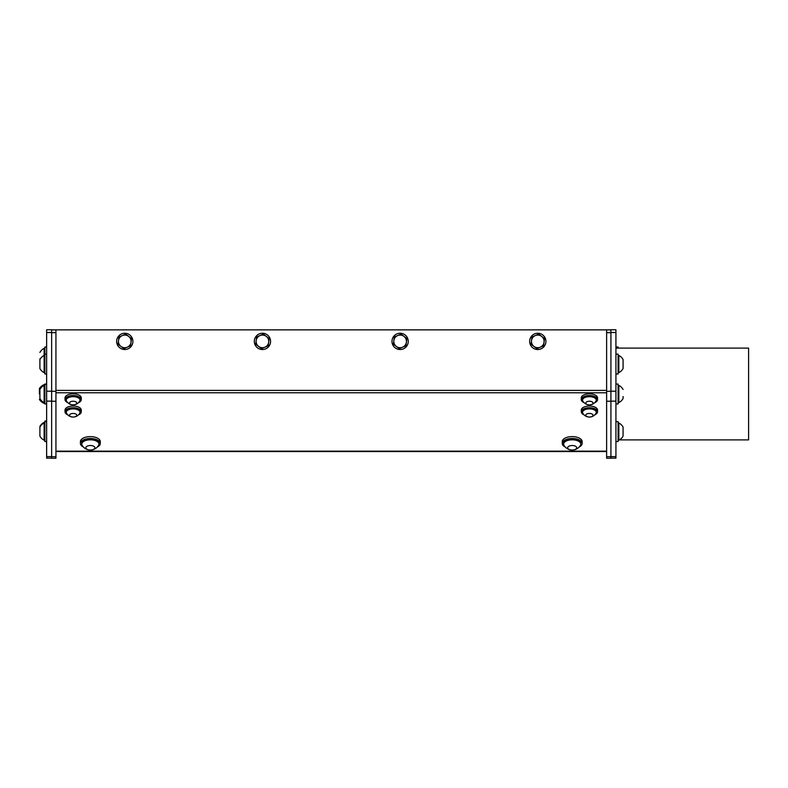 <?xml version="1.0" encoding="UTF-8"?>
<svg xmlns="http://www.w3.org/2000/svg" width="788" height="788" viewBox="0 0 788 788"><rect width="100%" height="100%" fill="white"/><g stroke="black" fill="none" stroke-linecap="round" stroke-linejoin="round"><path stroke-width="1.18" d="M615.93 384.061L618.097 384.061L618.097 403.939L615.93 403.939M623.072 396.502L623.072 398.521A9.554 9.554 0 0 1 618.846 402.579L618.846 385.421A9.554 9.554 0 0 1 623.072 389.479M615.93 354.117L618.097 354.117L618.097 373.985L615.93 373.985M623.072 360.254L623.072 368.567A9.554 9.554 0 0 1 618.846 372.635L618.846 355.467A9.554 9.554 0 0 1 623.072 359.535L623.072 360.254M615.93 421.669L618.097 421.669L618.097 441.536L615.93 441.536M623.072 427.313L623.072 436.119A9.554 9.554 0 0 1 618.846 440.187L618.846 423.018A9.554 9.554 0 0 1 623.072 427.086L623.072 427.313M39.4 394L39.4 388.582L39.4 394M44.473 385.421L44.473 384.514L45.359 384.514M44.877 403.486L44.473 402.579M118.495 340.623A6.324 6.324 0 0 0 127.252 347.212A6.324 6.324 0 0 0 128.582 336.338A6.324 6.324 0 0 0 118.495 340.623L118.052 344.248L123.893 348.641L130.611 345.784L131.498 338.535L125.666 334.142L118.939 336.998L118.495 340.623M131.054 342.159A6.324 6.324 0 0 0 129.528 337.225M256.169 340.623A6.324 6.324 0 0 0 264.916 347.212A6.324 6.324 0 0 0 266.245 336.338A6.324 6.324 0 0 0 256.169 340.623L255.726 344.248L261.557 348.641L268.275 345.784L269.161 338.535L263.33 334.142L256.612 336.998L256.169 340.623M259.971 335.57A6.324 6.324 0 0 0 256.455 339.362M393.842 340.623A6.324 6.324 0 0 0 402.589 347.212A6.324 6.324 0 0 0 403.919 336.338A6.324 6.324 0 0 0 393.842 340.623L393.399 344.248L399.23 348.641L405.948 345.784L406.835 338.535L401.003 334.142L394.286 336.998L393.842 340.623M531.506 340.623A6.324 6.324 0 0 0 540.253 347.212A6.324 6.324 0 0 0 541.583 336.338A6.324 6.324 0 0 0 531.506 340.623L531.063 344.248L536.894 348.641L543.612 345.784L544.508 338.535L538.667 334.142L531.949 336.998L531.506 340.623M610.927 329.857L51.634 329.857M562.268 443.467L562.268 441.585A9.939 4.964 -0 0 1 563.597 439.103A9.939 4.964 -0 0 1 574.777 436.788A9.939 4.964 -0 0 1 582.135 441.585L582.135 443.467A9.939 4.964 180 0 0 574.777 438.66A9.939 4.964 180 0 0 563.597 440.975A9.939 4.964 180 0 0 562.268 443.467A9.939 4.964 180 0 0 565.223 447.003M80.425 443.467L80.425 441.585A9.939 4.964 -0 0 1 81.755 439.103A9.939 4.964 -0 0 1 92.935 436.788A9.939 4.964 -0 0 1 100.293 441.585L100.293 443.467A9.939 4.964 180 0 0 92.935 438.66A9.939 4.964 180 0 0 81.755 440.975A9.939 4.964 180 0 0 80.425 443.467A9.939 4.964 180 0 0 83.38 447.003M581.278 399.595L581.278 397.881A8.126 4.068 -0 0 1 589.404 393.813A8.126 4.068 -0 0 1 597.54 397.881L597.54 399.595A8.126 4.068 180 0 0 589.404 395.537A8.126 4.068 180 0 0 581.278 399.595A8.126 4.068 180 0 0 584.046 402.658M581.278 411.809L581.278 410.085A8.126 4.068 -0 0 1 589.404 406.017A8.126 4.068 -0 0 1 597.54 410.085L597.54 411.809A8.126 4.068 180 0 0 589.404 407.741A8.126 4.068 180 0 0 581.278 411.809A8.126 4.068 180 0 0 584.046 414.862M65.02 399.595L65.02 397.881A8.126 4.068 -0 0 1 73.156 393.813A8.126 4.068 -0 0 1 81.282 397.881L81.282 399.595A8.126 4.068 180 0 0 73.156 395.537A8.126 4.068 180 0 0 65.02 399.595A8.126 4.068 180 0 0 67.788 402.658M65.02 411.809L65.02 410.085A8.126 4.068 -0 0 1 75.441 406.184A8.126 4.068 -0 0 1 81.282 410.085L81.282 411.809A8.126 4.068 180 0 0 75.441 407.908A8.126 4.068 180 0 0 65.02 411.809A8.126 4.068 180 0 0 67.788 414.862M55.938 451.524L606.622 451.524L55.938 451.524M46.63 329.758L51.634 329.758L46.63 329.758L46.63 332.506L51.634 332.506L51.634 391.301L51.634 332.674L55.938 332.674L55.938 391.301L51.634 391.301L51.634 401.24L55.938 401.24L55.938 391.301M55.938 401.24L55.938 456.705L51.634 456.705L51.634 401.24M51.634 456.705L51.634 458.242L55.938 458.242L55.938 456.705M55.938 332.674L55.938 329.916L51.634 329.916M51.634 329.758L51.634 332.674M606.622 391.301L606.622 332.674L610.927 332.674L610.927 391.301L606.622 391.301L606.622 401.24L610.927 401.24L610.927 332.506L615.93 332.506L615.93 391.203L610.927 391.203M610.927 401.24L610.927 456.705L606.622 456.705L606.622 401.24M606.622 456.705L606.622 458.242L610.927 458.242L610.927 456.705M610.927 329.916L606.622 329.916L606.622 332.674M610.927 332.674L610.927 329.758L615.93 329.758L610.927 329.758M78.514 414.862A8.126 4.068 180 0 0 81.282 411.809M66.3 412.065A6.865 3.428 0 0 1 66.29 411.809A6.865 3.428 0 0 1 66.359 411.306A6.865 3.428 0 0 1 73.648 408.381A6.865 3.428 0 0 1 80.012 411.809A6.865 3.428 0 0 1 80.002 412.065M73.668 413.464A3.615 1.803 180 0 0 69.797 415.916A3.615 1.803 180 0 0 75.983 416.369A3.615 1.803 180 0 0 73.668 413.464M74.141 408.923A6.865 3.428 180 0 0 66.359 411.829A6.865 3.428 180 0 0 66.29 412.321A6.865 3.428 180 0 0 66.566 413.286A7.644 7.644 0 0 0 79.736 413.286A6.865 3.428 180 0 0 80.012 412.321A6.865 3.428 180 0 0 74.141 408.923M545.917 341.391A8.126 8.126 0 0 1 533.722 348.434A8.126 8.126 0 0 1 533.722 334.348A8.126 8.126 0 0 1 545.917 341.391M78.514 402.658A8.126 4.068 180 0 0 81.282 399.595M66.3 399.861A6.865 3.428 0 0 1 66.29 399.595A6.865 3.428 0 0 1 73.156 396.167A6.865 3.428 0 0 1 80.012 399.595A6.865 3.428 0 0 1 80.002 399.861M71.994 404.756A3.615 1.803 180 0 0 76.692 402.688A3.615 1.803 180 0 0 70.762 401.683A3.615 1.803 180 0 0 71.994 404.756M79.657 401.21A6.865 3.428 180 0 0 79.736 401.082A6.865 3.428 180 0 0 80.012 400.117A6.865 3.428 180 0 0 73.156 396.679A6.865 3.428 180 0 0 66.29 400.117A6.865 3.428 180 0 0 66.566 401.082A7.644 7.644 0 0 0 79.736 401.092M594.773 414.862A8.126 4.068 180 0 0 597.54 411.809M582.559 412.065A6.865 3.428 0 0 1 582.539 411.809A6.865 3.428 0 0 1 589.404 408.371A6.865 3.428 0 0 1 596.27 411.809A6.865 3.428 0 0 1 596.25 412.065M587.838 413.621A3.615 1.803 180 0 0 587.375 416.744A3.615 1.803 180 0 0 593.009 415.384A3.615 1.803 180 0 0 587.838 413.621M586.43 409.228A6.865 3.428 180 0 0 582.539 412.321A6.865 3.428 180 0 0 582.825 413.286A7.644 7.644 0 0 0 595.994 413.286A6.865 3.428 180 0 0 596.27 412.321A6.865 3.428 180 0 0 586.43 409.228M594.773 402.658A8.126 4.068 180 0 0 597.54 399.595M582.559 399.861A6.865 3.428 0 0 1 582.539 399.595A6.865 3.428 0 0 1 589.404 396.167A6.865 3.428 0 0 1 596.27 399.595A6.865 3.428 0 0 1 596.25 399.861M587.838 401.417A3.615 1.803 180 0 0 587.375 404.53A3.615 1.803 180 0 0 593.009 403.18A3.615 1.803 180 0 0 587.838 401.417M586.43 397.024A6.865 3.428 180 0 0 582.539 400.117A6.865 3.428 180 0 0 582.825 401.082A7.644 7.644 0 0 0 595.994 401.082A6.865 3.428 180 0 0 596.27 400.117A6.865 3.428 180 0 0 586.43 397.024M92.068 445.673A4.521 2.256 180 0 0 85.882 448.076A4.521 2.256 180 0 0 93.132 449.554A4.521 2.256 180 0 0 92.068 445.673M93.605 440.137A8.579 4.295 180 0 0 82.415 442.492A8.579 4.295 180 0 0 81.775 444.107A8.579 4.295 180 0 0 82.129 445.319A9.554 9.554 0 0 0 98.589 445.319A8.579 4.295 180 0 0 98.943 444.107A8.579 4.295 180 0 0 93.605 440.137M98.943 444.107L98.943 443.467A8.579 4.295 180 0 0 92.009 439.251A8.579 4.295 180 0 0 82.415 441.841A8.579 4.295 180 0 0 81.775 443.467L81.775 444.107M97.338 447.003A9.939 4.964 180 0 0 100.293 443.467M576.678 448.047A4.521 2.256 180 0 0 570.443 445.683A4.521 2.256 180 0 0 569.468 449.564A4.521 2.256 180 0 0 576.678 448.047M580.717 444.639A8.579 4.295 180 0 0 580.786 444.107A8.579 4.295 180 0 0 573.27 439.852A8.579 4.295 180 0 0 563.617 444.107A8.579 4.295 180 0 0 563.972 445.319A9.554 9.554 0 0 0 580.431 445.328A8.579 4.295 180 0 0 580.717 444.639M580.786 444.107L580.786 443.467A8.579 4.295 180 0 0 573.27 439.202A8.579 4.295 180 0 0 563.617 443.467L563.617 444.107M579.18 447.003A9.939 4.964 180 0 0 582.135 443.467M615.93 346.996L618.097 346.996L618.097 348.109M46.63 373.985L44.877 373.985L44.877 346.996L46.63 346.996M39.902 358.875L39.902 368.567A9.554 9.554 0 0 0 44.128 372.635L44.128 348.355A9.554 9.554 0 0 0 39.902 352.423M46.63 441.536L44.877 441.536L44.877 421.038L46.63 421.038M39.902 436.05L39.902 436.119A9.554 9.554 0 0 0 44.118 440.187L44.128 422.388A9.554 9.554 0 0 0 39.902 426.456M408.243 341.391A8.126 8.126 0 0 1 396.049 348.434A8.126 8.126 0 0 1 396.049 334.348A8.126 8.126 0 0 1 408.243 341.391M270.579 341.391A8.126 8.126 0 0 1 258.385 348.434A8.126 8.126 0 0 1 258.385 334.348A8.126 8.126 0 0 1 270.579 341.391M132.906 341.391A8.126 8.126 0 0 1 120.712 348.434A8.126 8.126 0 0 1 120.712 334.348A8.126 8.126 0 0 1 132.906 341.391M39.902 436.119L39.902 427.086A9.554 9.554 0 0 1 44.128 423.018L44.877 423.018M46.63 403.939L44.877 403.939L44.877 384.061L46.63 384.061M39.902 397.802L39.902 389.479A9.554 9.554 0 0 1 44.128 385.421L44.128 402.579A9.554 9.554 0 0 1 39.902 398.521L39.902 397.802M46.63 332.506L46.63 458.143L51.634 458.143M610.927 401.131L615.93 401.131L615.93 456.607L610.927 456.607M615.93 348.109L748.6 348.109L748.6 439.891L619.407 439.891M615.93 401.131L615.93 391.203M610.927 458.143L615.93 458.143L615.93 456.607M615.93 332.506L615.93 329.758M606.622 390.395L55.938 390.395M55.938 392.779L606.622 392.779M606.622 451.16L55.938 451.16M51.634 456.607L46.63 456.607M46.63 401.131L51.634 401.131M51.634 391.203L46.63 391.203M618.097 402.579L618.846 402.579M618.097 385.421L618.846 385.421M618.097 372.635L618.846 372.635M618.097 355.467L618.846 355.467M618.097 440.187L618.846 440.187M618.097 423.018L618.846 423.018M44.443 384.524A10.086 10.086 0 0 0 39.4 388.582M39.4 399.418A10.086 10.086 0 0 0 44.443 403.476M66.29 411.809L66.29 412.321M80.012 411.809L80.012 412.321M66.29 399.595L66.29 400.117M80.012 399.595L80.012 400.117M582.539 411.809L582.539 412.321M596.27 411.809L596.27 412.321M582.539 399.595L582.539 400.117M596.27 399.595L596.27 400.117M44.877 348.355L44.128 348.355M44.877 422.388L44.128 422.388M44.877 421.669L46.63 421.669M44.877 440.187L44.128 440.187M44.877 354.117L46.63 354.117M44.877 355.467L44.128 355.467A9.554 9.554 0 0 0 39.902 359.535M44.877 372.635L44.128 372.635M44.877 385.421L44.128 385.421M44.877 402.579L44.128 402.579"/></g></svg>
